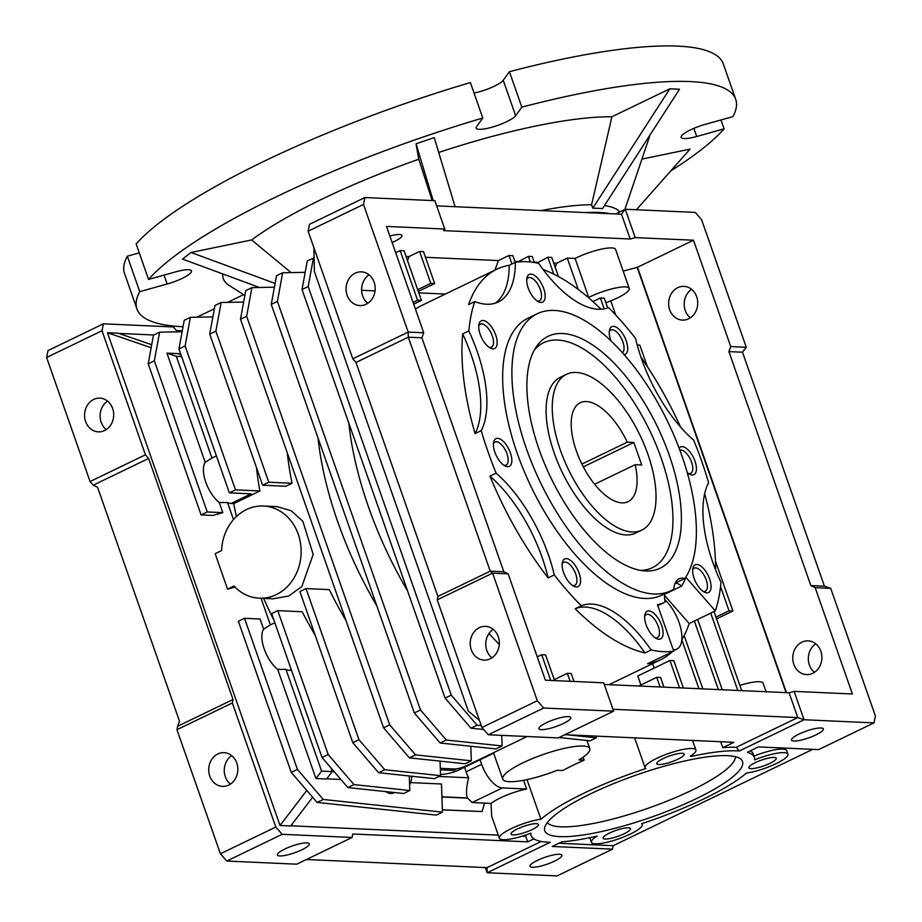 <?xml version="1.0" encoding="UTF-8"?>
<svg xmlns="http://www.w3.org/2000/svg" width="922" height="922" viewBox="0 0 922 922"><rect width="100%" height="100%" fill="white"/><g stroke="black" fill="none" stroke-linecap="round" stroke-linejoin="round"><path stroke-width="1.38" d="M641.758 530.115L635.604 533.089A86.507 39.681 -115.8 0 1 554.272 453.221A86.507 39.681 -115.8 0 1 560.369 377.282L566.523 374.309A86.507 39.681 -115.8 0 1 576.215 372.453A86.507 39.681 -115.8 0 1 644.155 444.508A86.507 39.681 -115.8 0 1 641.758 530.115A86.507 39.681 -115.8 0 1 632.077 531.971A86.507 39.681 -115.8 0 1 564.126 459.917A86.507 39.681 -115.8 0 1 566.523 374.309M539.047 449.291A128.803 59.077 -115.8 0 1 536.304 346.787A128.803 59.077 -115.8 0 1 669.234 455.134A128.803 59.077 -115.8 0 1 644.524 570.902A128.803 59.077 -115.8 0 1 539.047 449.291M640.755 570.418A124.954 57.314 64.2 0 0 661.143 458.027A124.954 57.314 64.2 0 0 534.334 350.037M684.885 578.474A32.109 14.729 64.2 0 0 679.041 578.809A32.109 14.729 64.2 0 0 673.809 589.181A153.79 70.533 -115.8 0 1 671.02 590.702A153.79 70.533 -115.8 0 1 526.416 448.714A153.79 70.533 -115.8 0 1 537.272 313.722A153.79 70.533 -115.8 0 1 681.865 455.71A153.79 70.533 -115.8 0 1 684.885 578.474L675.653 582.935A32.109 14.729 -115.8 0 1 681.738 586.012L664.543 594.321M537.272 313.722L528.041 318.182A153.79 70.533 64.2 0 0 517.184 453.175A153.79 70.533 64.2 0 0 661.789 595.163L671.02 590.702M672.046 651.935A211.461 96.983 64.2 0 1 660.717 659.714A211.461 96.983 64.2 0 1 647.567 663.748L673.717 651.116A211.461 96.983 -115.8 0 1 651.128 649.952L644.974 652.926A211.461 96.983 -115.8 0 1 575.155 608.727L581.298 605.754A211.461 96.983 -115.8 0 1 554.272 574.925L548.117 577.898A211.461 96.983 -115.8 0 1 489.974 476.144L496.128 473.17A211.461 96.983 -115.8 0 1 488.049 451.861A211.461 96.983 -115.8 0 1 481.226 430.62A103.806 47.61 64.2 0 0 468.825 330.917A211.461 96.983 -115.8 0 1 474.784 301.575A103.806 47.61 64.2 0 0 498.26 302.001A103.806 47.61 64.2 0 0 515.375 262.332A211.461 96.983 -115.8 0 1 538.702 263.381A103.806 47.61 64.2 0 0 608.52 307.591A211.461 96.983 -115.8 0 1 635.546 338.42A103.806 47.61 64.2 0 0 641.458 358.612A103.806 47.61 64.2 0 0 693.69 440.174A211.461 96.983 -115.8 0 1 701.78 461.473A211.461 96.983 -115.8 0 1 708.592 482.725A103.806 47.61 64.2 0 0 712.718 562.109A103.806 47.61 64.2 0 0 721.004 582.416A211.461 96.983 -115.8 0 1 715.345 610.894L685.864 577.276A161.477 74.06 -115.8 0 1 681.738 586.012M488.983 633.518A211.461 96.983 64.2 0 0 499.298 644.409M704.685 493.719A211.461 96.983 -115.8 0 1 715.576 569.796M681.819 639.753A211.461 96.983 64.2 0 0 689.183 623.526L715.345 610.894M655 637.69A12.781 5.866 64.2 0 0 655.922 637.84A12.781 5.866 64.2 0 0 657.351 637.575A12.781 5.866 64.2 0 0 658.262 626.349A12.781 5.866 64.2 0 0 647.67 614.283A12.781 5.866 64.2 0 0 646.241 614.559A12.781 5.866 64.2 0 0 644.685 616.322M648.915 610.883A15.374 7.053 64.2 0 0 644.87 614.778A15.374 7.053 64.2 0 0 656.326 638.508A15.374 7.053 64.2 0 0 658.85 639.234A15.374 7.053 64.2 0 0 661.65 625.404A15.374 7.053 64.2 0 0 648.915 610.883M572.458 585.435A12.781 5.866 64.2 0 0 573.392 585.585A12.781 5.866 64.2 0 0 574.821 585.32A12.781 5.866 64.2 0 0 575.72 574.095A12.781 5.866 64.2 0 0 565.14 562.028A12.781 5.866 64.2 0 0 563.711 562.305A12.781 5.866 64.2 0 0 562.143 564.068M566.385 558.628A15.374 7.053 64.2 0 0 562.339 562.524A15.374 7.053 64.2 0 0 573.795 586.254A15.374 7.053 64.2 0 0 576.308 586.98A15.374 7.053 64.2 0 0 579.12 573.15A15.374 7.053 64.2 0 0 566.385 558.628M510.385 452.863A15.374 7.053 64.2 0 0 501.003 439.552A15.374 7.053 64.2 0 0 493.616 442.237A15.374 7.053 64.2 0 0 494.849 452.172A15.374 7.053 64.2 0 0 505.072 465.967A15.374 7.053 64.2 0 0 510.385 452.863M503.735 465.149A12.781 5.866 64.2 0 0 506.097 465.034A12.781 5.866 64.2 0 0 506.996 453.82A12.781 5.866 64.2 0 0 494.976 442.018A12.781 5.866 64.2 0 0 493.42 443.793M495.725 335.02A15.374 7.053 64.2 0 0 486.343 321.697A15.374 7.053 64.2 0 0 478.944 324.383A15.374 7.053 64.2 0 0 480.178 334.317A15.374 7.053 64.2 0 0 490.4 348.113A15.374 7.053 64.2 0 0 495.725 335.02M489.075 347.306A12.781 5.866 64.2 0 0 491.426 347.179A12.781 5.866 64.2 0 0 492.325 335.965A12.781 5.866 64.2 0 0 480.316 324.164A12.781 5.866 64.2 0 0 478.748 325.939M543.715 288.632A15.374 7.053 64.2 0 0 534.334 275.309A15.374 7.053 64.2 0 0 526.935 278.006A15.374 7.053 64.2 0 0 528.168 287.929A15.374 7.053 64.2 0 0 538.39 301.725A15.374 7.053 64.2 0 0 543.715 288.632M537.065 300.918A12.781 5.866 64.2 0 0 539.416 300.791A12.781 5.866 64.2 0 0 540.315 289.577A12.781 5.866 64.2 0 0 528.306 277.776A12.781 5.866 64.2 0 0 526.739 279.55M624.217 354.67A15.374 7.053 64.2 0 0 626.245 340.886A15.374 7.053 64.2 0 0 616.864 327.564A15.374 7.053 64.2 0 0 609.477 330.26A15.374 7.053 64.2 0 0 610.71 340.183A15.374 7.053 64.2 0 0 610.906 340.725M622.477 352.711A12.781 5.866 64.2 0 0 622.857 341.832A12.781 5.866 64.2 0 0 610.837 330.03A12.781 5.866 64.2 0 0 609.281 331.805M687.236 472.606A15.374 7.053 64.2 0 0 689.656 474.265A15.374 7.053 64.2 0 0 694.981 461.173A15.374 7.053 64.2 0 0 679.134 448.196M688.331 473.459A12.781 5.866 64.2 0 0 690.682 473.332A12.781 5.866 64.2 0 0 691.581 462.118A12.781 5.866 64.2 0 0 679.871 450.19M709.64 579.028A15.374 7.053 64.2 0 0 700.259 565.705A15.374 7.053 64.2 0 0 692.871 568.39A15.374 7.053 64.2 0 0 694.105 578.325A15.374 7.053 64.2 0 0 704.327 592.12A15.374 7.053 64.2 0 0 709.64 579.028M702.99 591.313A12.781 5.866 64.2 0 0 705.353 591.186A12.781 5.866 64.2 0 0 706.252 579.973A12.781 5.866 64.2 0 0 694.231 568.171A12.781 5.866 64.2 0 0 692.676 569.946M664.739 599.554A30.265 13.876 -115.8 0 1 679.065 622.523A30.265 13.876 -115.8 0 1 676.932 649.076A30.265 13.876 -115.8 0 1 673.221 649.71M563.365 723.528A16.884 3.607 -19.3 0 1 538.909 728.726A16.884 3.607 -19.3 0 1 546.308 722.756A16.884 3.607 -19.3 0 1 570.764 717.57A16.884 3.607 -19.3 0 1 563.365 723.528M815.97 734.88A16.884 3.607 -19.3 0 1 791.514 740.078A16.884 3.607 -19.3 0 1 798.913 734.119A16.884 3.607 -19.3 0 1 823.369 728.922A16.884 3.607 -19.3 0 1 815.97 734.88M605.846 302.704A26.911 5.739 160.7 0 0 617.44 297.921A26.911 5.739 160.7 0 0 629.242 288.425L615.585 249.424A26.911 5.739 160.7 0 0 576.584 257.711A26.911 5.739 160.7 0 0 575.086 258.448L567.272 258.102L556.704 263.208L553.719 263.07M629.242 288.425A26.911 5.739 160.7 0 0 590.241 296.7A26.911 5.739 160.7 0 0 588.732 297.449L575.086 258.448M392.115 242.498A16.884 3.607 160.7 0 0 394.535 241.403A16.884 3.607 160.7 0 0 401.934 235.444A16.884 3.607 160.7 0 0 389.856 236.044M491.91 657.835A16.884 14.556 92.6 0 1 486.816 650.448A16.884 14.556 92.6 0 1 493.189 629.323M471.269 649.756A16.884 14.556 92.6 0 1 485.537 626.372A16.884 14.556 92.6 0 1 498.283 636.71A16.884 14.556 92.6 0 1 484.027 660.094A16.884 14.556 92.6 0 1 471.269 649.756M367.763 303.326A16.884 14.556 92.6 0 1 362.669 295.95A16.884 14.556 92.6 0 1 369.042 274.825M347.133 295.247A16.884 14.556 92.6 0 1 361.389 271.863A16.884 14.556 92.6 0 1 374.136 282.201A16.884 14.556 92.6 0 1 359.88 305.585A16.884 14.556 92.6 0 1 347.133 295.247M815.74 643.833A16.884 14.556 -87.4 0 0 809.366 664.958A16.884 14.556 -87.4 0 0 814.46 672.334M820.834 651.209A16.884 14.556 -87.4 0 0 808.087 640.871A16.884 14.556 -87.4 0 0 793.819 664.255A16.884 14.556 -87.4 0 0 806.577 674.593A16.884 14.556 -87.4 0 0 820.834 651.209M691.604 289.324A16.884 14.556 -87.4 0 0 685.219 310.449A16.884 14.556 -87.4 0 0 690.313 317.836M696.686 296.711A16.884 14.556 -87.4 0 0 683.94 286.373A16.884 14.556 -87.4 0 0 669.683 309.746A16.884 14.556 -87.4 0 0 682.43 320.095A16.884 14.556 -87.4 0 0 696.686 296.711M554.456 861.16A16.884 3.607 -19.3 0 1 530 866.357A16.884 3.607 -19.3 0 1 537.399 860.399A16.884 3.607 -19.3 0 1 561.855 855.201A16.884 3.607 -19.3 0 1 554.456 861.16M301.863 849.807A16.884 3.607 -19.3 0 1 277.395 855.005A16.884 3.607 -19.3 0 1 284.806 849.035A16.884 3.607 -19.3 0 1 309.262 843.849A16.884 3.607 -19.3 0 1 301.863 849.807M231.687 755.614A16.884 14.556 -87.4 0 0 225.314 776.727A16.884 14.556 -87.4 0 0 230.396 784.115M209.767 776.036A16.884 14.556 92.6 0 1 224.023 752.652A16.884 14.556 92.6 0 1 236.781 762.99A16.884 14.556 92.6 0 1 222.513 786.374A16.884 14.556 92.6 0 1 209.767 776.036M107.54 401.105A16.884 14.556 -87.4 0 0 101.166 422.23A16.884 14.556 -87.4 0 0 106.261 429.606M85.619 421.527A16.884 14.556 92.6 0 1 99.887 398.143A16.884 14.556 92.6 0 1 112.634 408.481A16.884 14.556 92.6 0 1 98.366 431.865A16.884 14.556 92.6 0 1 85.619 421.527M696.606 798.533A104.774 22.37 -19.3 0 1 593.756 833.165A104.774 22.37 -19.3 0 1 544.602 827.968A104.774 22.37 -19.3 0 1 590.702 793.773A104.774 22.37 -19.3 0 1 740.908 759.221A104.774 22.37 -19.3 0 1 696.606 798.533M547.288 822.608A99.968 21.344 160.7 0 0 691.373 790.454A99.968 21.344 160.7 0 0 735.468 756.72M677.843 759.221A14.533 3.1 -19.3 0 1 656.787 763.693A14.533 3.1 -19.3 0 1 663.16 758.564A14.533 3.1 -19.3 0 1 684.216 754.092A14.533 3.1 -19.3 0 1 677.843 759.221M769.905 763.358A14.533 3.1 -19.3 0 1 748.837 767.842A14.533 3.1 -19.3 0 1 755.21 762.701A14.533 3.1 -19.3 0 1 776.278 758.23A14.533 3.1 -19.3 0 1 769.905 763.358M624.148 833.753A14.533 3.1 -19.3 0 1 603.08 838.225A14.533 3.1 -19.3 0 1 609.454 833.085A14.533 3.1 -19.3 0 1 630.521 828.613A14.533 3.1 -19.3 0 1 624.148 833.753M532.086 829.604A14.533 3.1 -19.3 0 1 511.03 834.087A14.533 3.1 -19.3 0 1 517.403 828.947A14.533 3.1 -19.3 0 1 538.46 824.475A14.533 3.1 -19.3 0 1 532.086 829.604M690.889 755.763L691.131 756.466L690.198 756.201A26.911 5.739 160.7 0 0 695.903 750.001A26.911 5.739 160.7 0 0 656.902 758.287A26.911 5.739 160.7 0 0 645.1 767.784A26.911 5.739 160.7 0 0 645.78 768.568A119.192 25.447 160.7 0 0 583.419 793.45A119.192 25.447 160.7 0 0 540.903 819.22A26.911 5.739 160.7 0 0 511.145 828.671A26.911 5.739 160.7 0 0 499.344 838.179A26.911 5.739 160.7 0 0 530.865 833.131A119.192 25.447 160.7 0 0 531.164 835.551A119.192 25.447 160.7 0 0 550.273 842.27L487.15 872.754L487.047 867.637L541.237 841.463M523.592 780.3L526.646 789.025A26.911 5.739 160.7 0 0 500.369 797.887A26.911 5.739 160.7 0 0 491.08 803.454L491.668 816.258L499.344 838.179M573.484 765.087A119.192 25.447 160.7 0 0 562.674 770.527L557.268 770.285A46.135 9.854 160.7 0 1 502.744 779.113A46.135 9.854 160.7 0 1 543.023 754.565A46.135 9.854 160.7 0 1 589.826 748.618A46.135 9.854 160.7 0 1 578.981 759.889L584.145 760.131A119.192 25.447 160.7 0 0 573.484 765.087M540.903 819.22L527.027 779.609M602.711 213.351A26.911 5.739 160.7 0 0 593.157 212.913M180.989 354.751L177.635 353.599L166.94 353.126L176.333 356.341L181.634 356.584M527.05 736.505L467.074 765.467A9.612 2.051 -19.3 0 1 454.523 768.971L440.313 768.326M207.266 511.952L201.111 514.925L212.775 515.444L222.813 512.644L207.266 511.952L154.343 360.836L159.61 332.185L182.118 331.759M201.111 514.925L148.2 363.81L154.343 360.836M148.2 363.81L153.455 335.159L159.61 332.185M180.7 353.91L178.223 353.806M176.333 356.341L211.945 458.038L205.18 462.291A24.986 11.467 64.2 0 0 205.767 482.102A24.986 11.467 64.2 0 0 219.252 502.49L227.538 502.548A24.986 11.467 64.2 0 0 231.076 503.481L233.75 503.608A222.997 102.273 64.2 0 0 236.378 516.562M216.405 455.883L212.141 457.934A24.986 11.467 64.2 0 0 211.945 458.038M166.94 353.126L205.18 462.291M274.837 622.742L270.584 624.805A24.986 11.467 64.2 0 0 270.388 624.897L263.611 629.161A24.986 11.467 64.2 0 0 264.199 648.961A24.986 11.467 64.2 0 0 277.683 669.349L315.923 778.525L326.607 779.009L332.277 771.587L321.582 771.115L285.97 669.418A24.986 11.467 64.2 0 0 289.52 670.352L291.548 670.444M277.683 669.349L285.97 669.418M321.582 771.115L315.923 778.525M326.734 778.836L340.898 779.47M263.611 629.161L260.05 618.996L244.514 618.305L297.426 769.409L323.242 799.455L442.433 812.132L441.477 784L410.67 782.605M385.569 791.583A24.986 11.467 64.2 0 0 393.694 792.932L394.524 792.528M222.813 512.644L219.252 502.49M151.704 344.713L118.154 333.211L107.459 332.727L151.15 347.709M446.306 740.032L502.098 745.956L495.944 748.929L440.151 743.005L446.306 740.032L420.49 709.986L414.335 712.948L271.252 304.387L276.519 275.736L282.662 272.762L305.182 272.336M440.151 743.005L414.335 712.948M420.49 709.986L277.407 301.413L271.252 304.387M277.407 301.413L282.662 272.762M440.059 761.123L440.566 775.679L384.774 769.743L358.958 739.698L306.035 588.582L329.304 589.631A222.997 102.273 64.2 0 0 346.027 620.61M358.958 739.698L352.803 742.671L299.892 591.555L306.035 588.582M440.566 775.679L434.412 778.641L378.619 772.717L384.774 769.743M378.619 772.717L352.803 742.671M287.284 452.84A222.997 102.273 64.2 0 0 292.067 483.278L268.798 482.241L215.875 331.125L221.142 302.474L243.65 302.047M221.142 302.474L214.987 305.447L209.72 334.098L215.875 331.125M268.798 482.241L262.643 485.203L209.72 334.098M415.534 754.888L471.326 760.823L465.172 763.785L409.38 757.861L415.534 754.888L389.718 724.842L383.575 727.804L240.492 319.243L245.748 290.591L251.902 287.618L274.41 287.191M409.38 757.861L383.575 727.804M389.718 724.842L246.647 316.269L240.492 319.243M246.647 316.269L251.902 287.618M256.512 467.708A222.997 102.273 64.2 0 0 259.9 490.977L235.502 489.882L185.115 345.981L190.37 317.329L212.878 316.903M185.115 345.981L178.96 348.954L184.216 320.303L190.37 317.329M235.502 489.882L229.348 492.844L178.96 348.954M227.561 589.146L215.149 553.696L221.58 550.584A46.135 39.796 92.6 0 1 263.415 506.017A46.135 39.796 92.6 0 1 301.102 553.892A46.135 39.796 92.6 0 1 259.278 598.194A46.135 39.796 92.6 0 1 233.992 586.035L227.561 589.146L234.983 587.072M409.299 775.978L409.794 790.534L354.002 784.599L328.197 754.553L277.799 610.652L302.197 611.759A222.997 102.273 64.2 0 0 315.266 635.465M409.794 790.534L403.64 793.496L347.848 787.572L354.002 784.599M347.848 787.572L322.043 757.527L328.197 754.553M322.043 757.527L271.644 613.626L277.799 610.652M332.277 771.587L330.998 767.957M334.271 771.76L332.208 771.668M409.587 784.541A24.986 11.467 64.2 0 0 411.65 776.232M440.359 769.835L453.578 770.423L457.047 768.752M441.915 796.804L467.281 797.945A24.986 11.467 64.2 0 0 467.512 798.129L441.915 796.977M464.515 767.265L466.117 771.818A24.986 11.467 64.2 0 0 468.63 777.799L438.918 776.462M468.63 777.799C466.428 786.489 465.979 793.197 467.281 797.945M323.242 799.455L317.087 802.428L436.279 815.094L442.433 812.132M317.087 802.428L291.271 772.382L297.426 769.409M291.271 772.382L238.36 621.267L244.514 618.305M559.066 737.519L590.115 740.815L596.269 737.842L568.344 734.88M481.261 725.614L477.066 725.176L470.912 728.149L445.107 698.092L302.024 289.531L307.28 260.88L314.114 257.895M483.67 729.498L470.912 728.149M477.066 725.176L451.25 695.13L445.107 698.092M451.25 695.13L308.178 286.558L302.024 289.531M308.178 286.558L313.434 257.906M306.796 790.454L280.023 825.49L107.459 332.727M312.65 797.265L290.718 825.962L280.023 825.49M233.496 519.57L227.538 502.548M270.388 624.897L261.064 598.274M118.731 333.407L153.813 334.986M596.2 736.125L596.269 737.842M502.098 745.956L501.729 735.376M348.816 423.129A222.997 102.273 64.2 0 0 407.559 590.887M292.067 483.278L285.912 486.251L262.643 485.203M471.326 760.823L470.831 746.267M318.044 437.985A222.997 102.273 64.2 0 0 376.798 605.754M440.52 774.492A222.997 102.273 64.2 0 0 459.444 769.72L493.662 753.193M526.646 789.025L502.352 787.93A24.986 11.467 64.2 0 1 481.653 764.315L480.062 759.763M502.744 779.113L493.639 753.113L494.584 752.191M229.348 492.844L251.072 493.823L231.076 503.481M259.9 490.977L233.75 503.608M263.415 506.017L277.084 506.627L291.214 510.765L302.831 521.253L313.192 554.433L301.828 586.553L288.759 595.992L272.935 598.804L259.278 598.194M263.634 598.39A222.997 102.273 64.2 0 0 274.007 620.368M502.352 787.93L472.145 802.52L467.512 798.129M472.145 802.52L484.569 803.074L482.102 811.567L442.353 809.781M442.353 809.862L482.102 811.567M313.906 247.718L314.402 271.575L468.341 711.162L479.417 720.347M182.279 330.86L176.528 330.595L173.336 326.964L103.391 323.818L101.985 330.733L145.434 454.811L148.626 458.441L233.036 699.51L232.332 702.967L275.793 827.046L282.155 834.306L352.112 837.453L352.815 833.995L527.684 841.855L525.759 836.358L526.324 834.813M145.434 454.811L90.056 481.549L93.237 485.191L148.626 458.441M233.036 699.51L177.658 726.248L179.502 721.223L97.559 487.242L93.237 485.191M232.332 702.967L176.955 729.705L177.658 726.248M352.112 837.453L296.734 864.191L226.777 861.044L282.155 834.306M290.845 825.801L498.283 835.125M522.094 836.196L525.759 836.358M812.708 749.356L613.188 845.705L558.859 843.261M583.119 757.204L584.145 760.131M491.08 803.454L484.546 803.154M527.684 841.855L533.907 838.847M485.329 867.556L487.15 872.754L557.107 875.9L612.485 849.162L552.243 846.454L561.74 841.867A119.192 25.447 160.7 0 0 597.11 836.116A26.911 5.739 160.7 0 0 591.405 842.316A26.911 5.739 160.7 0 0 618.697 838.836A26.911 5.739 160.7 0 0 642.208 824.522A26.911 5.739 160.7 0 0 641.528 823.738A119.192 25.447 160.7 0 0 746.405 773.097A26.911 5.739 160.7 0 0 774.307 764.511A26.911 5.739 160.7 0 0 787.964 754.138A26.911 5.739 160.7 0 0 754.599 759.912A117.267 25.032 160.7 0 0 754.323 757.4L753.09 753.85A117.267 25.032 160.7 0 0 750.531 750.704M787.964 754.138L786.72 750.589A26.911 5.739 160.7 0 0 753.885 756.155M590.253 837.579A26.911 5.739 160.7 0 0 590.161 838.766L591.405 842.316M101.985 330.733L46.607 357.482L48.013 350.567L103.391 323.818M46.607 357.482L90.056 481.549M176.955 729.705L220.416 853.784L275.793 827.046M220.416 853.784L226.777 861.044M306.415 859.511L487.047 867.637M754.323 757.4A117.267 25.032 160.7 0 0 747.316 752.248L758.38 746.912L818.609 749.621L873.987 722.883L875.393 715.956L830.699 588.34L824.441 586.196L742.498 352.216L746.278 347.283L701.584 219.655L695.223 212.394L625.266 209.248L635.2 237.611L630.187 239.005L621.497 214.192L625.266 209.248L615.585 213.927M421.896 337.809L408.296 337.198L355.996 362.45L437.927 596.419L490.227 571.167L492.602 573.138L437.224 599.876L481.918 727.504L488.291 734.765L558.236 737.911L613.614 711.173L603.691 682.81L545.398 680.182L508.149 573.841L503.827 571.778L421.896 337.809L423.728 332.773L386.491 226.42L444.784 229.048L434.85 200.685L364.893 197.539L363.498 204.454L308.121 231.192L352.803 358.819L408.192 332.081L423.728 332.773M503.827 571.778L490.227 571.167L408.296 337.198L408.192 332.081L363.498 204.454M352.803 358.819L355.996 362.45M437.927 596.419L437.224 599.876M612.957 709.272L797.784 717.581L789.094 692.768L794.107 691.373L804.042 719.736L797.784 717.581L736.252 747.293A117.267 25.032 160.7 0 0 722.756 747.661L720.681 741.726M722.756 747.661L733.82 742.314L564.852 734.719M612.485 849.162L613.188 845.705M873.987 722.883L804.042 719.736L739.375 750.957L736.252 747.293M739.375 750.957A117.267 25.032 160.7 0 0 691.131 756.466M364.893 197.539L309.515 224.276L308.121 231.192M436.671 205.883L621.497 214.192M635.2 237.611L693.494 240.227L730.743 346.58L746.278 347.283M730.743 346.58L728.899 351.605L810.841 585.585L815.152 587.637L852.401 693.989L794.107 691.373M742.498 352.216L728.899 351.605M630.187 239.005L443.643 230.615L444.784 229.048M508.149 573.841L492.602 573.138L537.296 700.755L481.918 727.504M537.296 700.755L543.669 708.027L488.291 734.765M824.441 586.196L810.841 585.585M830.699 588.34L815.152 587.637M543.669 708.027L613.614 711.173M604.175 308.858L600.36 297.967L604.244 298.14L607.667 307.913M600.36 297.967L592.904 301.575M763.186 683.467A26.911 5.739 160.7 0 0 763.128 683.237A26.911 5.739 160.7 0 0 739.859 685.38M720.566 586.599L729.037 610.802L732.921 610.986L715.437 561.06M647.325 366.553L639.822 345.105L637.206 344.989M713.997 611.54L741.691 690.636M737.807 690.463L710.724 613.118M786.466 692.653L637.505 267.265L623.191 271.126M786.074 692.629L637.114 267.253M693.494 240.227L637.505 267.265M789.094 692.768L604.267 684.458M684.159 635.569L702.841 688.895M698.945 688.711L681.819 639.799M679.514 687.847L669.937 660.486L673.821 660.659L683.409 688.019M660.083 686.971L656.718 677.336L660.601 677.509L663.978 687.144M570.13 681.3L567.33 673.325L571.225 673.498L574.014 681.473M550.699 680.424L541.698 654.724L545.582 654.897L554.583 680.597M400.171 250.588L417.551 300.215L421.435 300.388L404.055 250.761L400.171 250.588L395.699 252.743M419.602 251.464L430.77 283.365L434.665 283.538L423.486 251.637L419.602 251.464L409.034 256.558L407.536 260.684M515.237 262.401L512.863 255.659L508.979 255.475L498.41 260.58L494.93 270.123M511.964 263.98L508.979 255.475M534.403 262.528L532.294 256.523L528.41 256.351L517.645 262.009M530.38 261.975L528.41 256.351M558.432 276.542L551.725 257.399L547.841 257.226L537.03 263.012M553.753 274.111L547.841 257.226M556.704 263.208L555.205 267.322M406.037 256.431L409.034 256.558M425.468 257.307L498.41 260.58M514.856 261.318L517.841 261.456M534.287 262.194L537.272 262.332M578.255 289.45L567.272 258.102M732.921 610.986L716.567 618.881M729.037 610.802L715.956 617.129M697.643 619.446L722.26 689.76M718.376 689.587L694.37 621.025M652.58 663.644L654.147 668.116M669.937 660.486L637.793 676.01L640.928 684.965M656.718 677.336L638.762 686.014M567.33 673.325L554.249 679.641M541.698 654.724L537.226 656.879M361.631 290.303L375.047 290.903M417.551 300.215L413.091 302.37M421.435 300.388L413.701 304.133M430.77 283.365L417.689 289.681M434.665 283.538L418.3 291.444M418.807 292.873L445.349 294.072M481.226 430.62L475.084 433.594A211.461 96.983 -115.8 0 1 462.671 333.891L468.825 330.917M475.084 433.594A103.806 47.61 64.2 0 0 462.671 333.891M474.784 301.575L468.63 304.548A211.461 96.983 -115.8 0 1 496.808 269.224A211.461 96.983 -115.8 0 1 509.221 265.305L515.375 262.332M495.068 303.246A103.806 47.61 64.2 0 0 509.221 265.305M543.139 269.524A211.461 96.983 -115.8 0 1 601.04 309.239M640.928 357.091A211.461 96.983 -115.8 0 1 680.597 427.082M496.808 269.224L421.585 305.539A211.461 96.983 64.2 0 0 415.453 309.135M644.974 652.926A103.806 47.61 64.2 0 0 575.155 608.727M548.117 577.898A103.806 47.61 64.2 0 0 489.974 476.144M657.789 605.627L665.096 602.101A161.477 74.06 -115.8 0 1 657.467 604.717L673.717 651.116M651.128 649.952A103.806 47.61 64.2 0 0 581.298 605.754M554.272 574.925A103.806 47.61 64.2 0 0 496.128 473.17M689.183 623.526L664.52 595.382M665.096 602.101A32.109 14.729 -115.8 0 1 664.566 593.814M586.404 401.566A54.928 25.194 64.2 0 0 580.261 402.741A54.928 25.194 64.2 0 0 578.728 457.105A54.928 25.194 64.2 0 0 621.877 502.859A54.928 25.194 64.2 0 0 628.032 501.683A54.928 25.194 64.2 0 0 635.154 464.688L641.724 464.976L633.84 442.468L627.271 442.168A54.928 25.194 64.2 0 0 586.404 401.566M594.632 484.257L635.154 464.688M627.271 442.168L581.897 464.077M583.315 466.866L633.84 442.468M127.328 256.189A317.191 67.709 160.7 0 0 124.551 273.523L136.963 308.974A317.191 67.709 -19.3 0 1 139.741 291.64L127.328 256.189L139.268 252.87M183.04 326.722A317.191 67.709 -19.3 0 1 182.51 326.699A317.191 67.709 -19.3 0 1 136.963 308.974M148.557 279.412A317.191 67.709 -19.3 0 1 482.782 118.016L470.37 82.565A317.191 67.709 160.7 0 0 136.145 243.961L148.557 279.412L175.952 271.783A21.148 4.518 -19.3 0 1 188.468 269.72A21.148 4.518 -19.3 0 1 191.499 270.907A21.148 4.518 -19.3 0 1 167.136 284.011L139.741 291.64M541.156 210.573A171.089 36.523 -19.3 0 1 591.578 204.765L592.777 208.199A171.089 36.523 -19.3 0 1 597.848 208.314A171.089 36.523 -19.3 0 1 602.492 208.637L679.502 89.273A297.967 63.606 160.7 0 0 669.787 88.835L611.908 116.783A225.683 48.175 160.7 0 0 438.699 152.441M585.735 212.579A171.089 36.523 -19.3 0 1 599.312 212.463A171.089 36.523 -19.3 0 1 610.145 213.685M604.463 205.583A171.089 36.523 -19.3 0 1 619.768 211.91M509.417 71.686L521.829 107.136A317.191 67.709 -19.3 0 1 735.698 99.299L723.286 63.849A317.191 67.709 160.7 0 0 509.417 71.686L503.228 80.272A21.148 4.518 -19.3 0 1 474.058 93.087M521.829 107.136L515.64 115.723A21.148 4.518 -19.3 0 1 494.653 126.406A21.148 4.518 -19.3 0 1 476.167 128.146A21.148 4.518 -19.3 0 1 476.605 126.591L482.782 118.016M735.698 99.299A317.191 67.709 -19.3 0 1 732.909 116.633L705.526 124.263A21.148 4.518 -19.3 0 0 681.162 137.366A21.148 4.518 -19.3 0 0 696.709 136.491L724.093 128.861A317.191 67.709 -19.3 0 1 670.813 170.87M720.981 119.952L724.093 128.861M243.581 294.648L227.63 302.347M214.377 308.755L196.859 317.203M222.79 273.949A225.683 48.175 160.7 0 0 228.852 285.198L244.849 295.466M455.088 206.712L434.227 137.632A297.967 63.606 160.7 0 0 416.053 143.844L418.772 159.241A225.683 48.175 160.7 0 0 251.66 239.939L191.061 252.49A297.967 63.606 160.7 0 0 182.602 259.14L259.497 287.468M624.886 209.432L649.053 138.035A225.683 48.175 160.7 0 0 649.722 135.442M636.387 209.743L690.059 149.134L641.919 159.103M275.102 283.446L191.061 252.49M291.052 272.601L251.66 239.939M432.176 200.57L418.772 159.241M433.19 200.616L416.053 143.844M591.578 204.765L611.908 116.783M592.777 208.199L669.787 88.835M291.225 669.522L289.52 670.352M481.653 764.315L466.117 771.818M164.012 275.102L167.136 284.011M503.228 80.272L515.64 115.723M693.851 128.342L696.709 136.491M660.717 659.714L609.039 684.677M673.567 650.702L676.932 649.076M645.1 767.784L634.624 737.854M586.98 740.481L589.826 748.618M695.903 750.001L692.56 740.458M531.164 835.551L530.38 833.327M642.208 824.522L641.885 823.623M766.101 691.742L763.128 683.237M610.744 300.86L615.7 315.013"/></g></svg>
